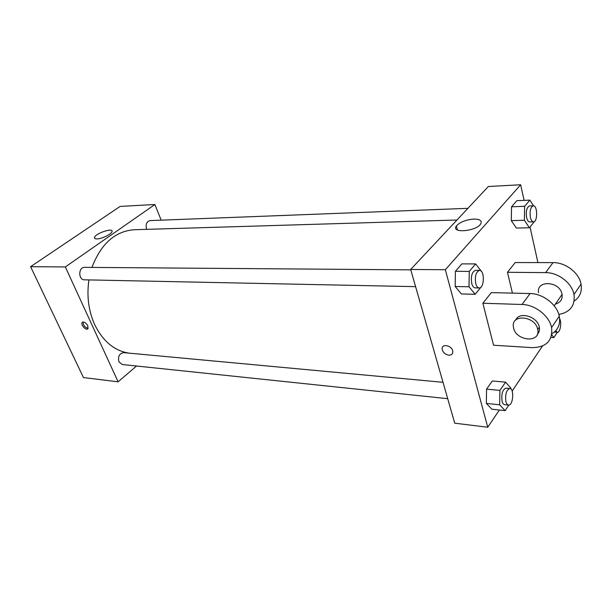 <?xml version="1.0" encoding="UTF-8"?>
<svg xmlns="http://www.w3.org/2000/svg" width="612" height="612" viewBox="0 0 612 612"><rect width="100%" height="100%" fill="white"/><g stroke="black" fill="none" stroke-linecap="round" stroke-linejoin="round"><path stroke-width="0.92" d="M136.553 366.014L118.108 381.819L83.462 377.566L30.6 266.687L120.143 206.405L154.89 204.523L161.178 220.167M88.931 279.913C86.613 295.864 88.503 310.705 94.6 324.444C102.892 341.305 114.368 350.867 129.017 353.132M456.98 220.006L134.227 229.73C115.094 231.175 101.003 243.737 91.961 267.421M118.108 381.819L65.323 266.939L154.89 204.523M467.912 208.332L150.055 220.595C146.574 221.613 145.427 224.451 146.589 229.11L146.696 229.355M443.012 382.301L123.555 352.627C119.279 353.514 117.749 356.605 118.957 361.891L122.216 364.515L447.701 398.68M415.594 286.653L84.471 279.822C78.152 280.005 78.275 267 84.594 267.36L410.774 269.846M65.323 266.939L30.6 266.687M96.903 238.902C95.097 238.91 94.302 238.443 94.493 237.494C95.158 233.478 113.549 227.282 112.027 231.588C111.644 234.113 101.669 238.948 96.903 238.902M87.768 325.76L87.998 328.537C86.59 331.222 80.424 324.957 82.13 322.585C83.836 321.43 85.718 322.486 87.768 325.76M88.113 328.3C84.846 327.428 83.163 325.339 83.079 322.011M499.354 410.017L487.741 427.245L454.731 423.183L410.667 269.471L488.353 186.499L520.644 184.755L524.109 200.369M36.162 278.353L35.879 277.756M75.169 360.17L74.909 359.627M481.131 286.974L475.157 294.303L469.022 286.776L469.266 271.422L475.646 263.917L481.644 271.697M479.51 270.374L475.524 270.343C471.959 271.835 470.697 276.226 471.737 283.517C472.51 286.294 473.665 287.747 475.195 287.885L479.181 287.969C484.467 288.474 484.811 270.022 479.51 270.374C475.96 271.866 474.705 276.272 475.738 283.593C476.511 286.37 477.658 287.831 479.181 287.969M475.157 294.303L461.402 293.951L455.175 286.5L455.412 271.3L461.869 263.879L475.646 263.917M469.022 286.776L455.175 286.5L455.412 271.3L461.869 263.879M469.266 271.422L455.412 271.3M534.559 221.368L529.403 227.763L524.392 220.259L524.629 206.298L529.885 200.124L533.549 205.823M533.282 205.808L529.518 205.953C526.748 207.277 525.784 211.148 526.626 217.574C527.314 220.389 528.34 221.842 529.709 221.934L533.473 221.827C537.818 222.08 537.627 205.28 533.282 205.808C530.528 207.131 529.564 211.018 530.397 217.459C531.086 220.282 532.111 221.743 533.473 221.827M529.403 227.763L516.39 228.062L511.295 220.634L511.533 206.802L516.857 200.675L529.885 200.124M524.392 220.259L511.295 220.634L511.533 206.802L516.857 200.675M524.629 206.298L511.533 206.802M508.832 405.067L505.114 410.644L499.66 404.8L499.897 390.402L505.589 382.148L510.928 388.176L510.913 389.048M509.796 388.505L505.963 388.146C502.49 389.615 501.197 393.975 502.077 401.227C502.659 403.339 503.523 404.478 504.671 404.662L508.503 405.067C513.124 405.917 514.47 388.559 509.796 388.505C506.338 389.974 505.045 394.35 505.925 401.625C506.499 403.736 507.363 404.884 508.503 405.067M505.114 410.644L491.872 409.198L486.333 403.392L486.571 389.133L492.339 380.978L505.589 382.148M499.66 404.8L486.333 403.392L486.571 389.133L492.339 380.978M499.897 390.402L486.571 389.133M557.371 332.27L553.822 337.587L551.733 334.787M553.822 337.587L550.976 337.434M555.65 330.771L557.356 332.27C560.209 332.744 561.908 322.463 559.628 318.592M448.818 355.19C451.472 355.205 452.796 353.996 452.788 351.563C452.513 345.604 441.482 343.049 442.17 349.054C442.889 352.435 445.1 354.486 448.818 355.19C445.1 354.486 442.881 352.435 442.17 349.054C441.482 343.049 452.513 345.604 452.788 351.563C452.788 353.996 451.465 355.205 448.818 355.197M487.741 427.245L445.329 269.724L410.667 269.471L488.353 186.499M454.731 423.183L410.667 269.471M473.826 219.073C480.076 219.142 482.34 220.802 480.619 224.053C475.853 231.543 450.654 233.432 456.391 226.004C459.949 222.08 465.763 219.769 473.826 219.073M445.329 269.724L520.644 184.755M530.023 226.998L537.917 262.579M542.515 345.994L512.129 391.076M516.39 228.062L511.295 220.634M461.402 293.951L455.175 286.5M491.872 409.198L486.333 403.392M512.435 293.125L507.47 272.286L515.212 262.54L553.019 262.609C565.473 262.349 579.113 272.761 581.056 284.121C582.234 291.465 579.931 297.126 574.14 301.104M493.563 345.229L482.868 303.238L522.021 304.485C534.934 304.608 549.331 315.784 551.573 327.565C552.85 340.655 546.378 347.341 532.157 347.631L493.563 345.229M551.902 333.731C558.159 329.845 560.623 324.008 559.276 316.213C557.111 304.539 542.913 293.569 530.114 293.546L491.306 292.62L482.868 303.238M538.529 292.697C536.104 279.829 559.75 281 562.023 294.12L562.084 294.448C562.635 299.459 560.408 302.657 555.428 304.034M553.019 262.609L545.606 272.623L507.47 272.286M545.606 272.623C558.175 272.447 571.998 283.042 574.002 294.51C575.257 305.618 570.193 312.258 558.825 314.446M515.709 320.061C519.129 311.233 537.382 316.373 539.241 326.869L539.317 327.213C539.83 330.159 539.141 332.599 537.26 334.527M537.65 329.164L537.726 329.501C540.924 343.814 514.883 340.93 513.437 327.091C510.722 313.857 535.079 315.662 537.65 329.164M530.114 293.546L522.021 304.485M82.804 322.073L82.13 322.585M94.967 238.573L94.493 237.494M557.356 332.27L554.227 332.117M456.391 226.004L457.416 229.982M554.189 305.816L562.084 294.448M537.726 329.501L539.317 327.213M559.276 316.213L551.573 327.565M581.056 284.121L574.002 294.51"/></g></svg>
